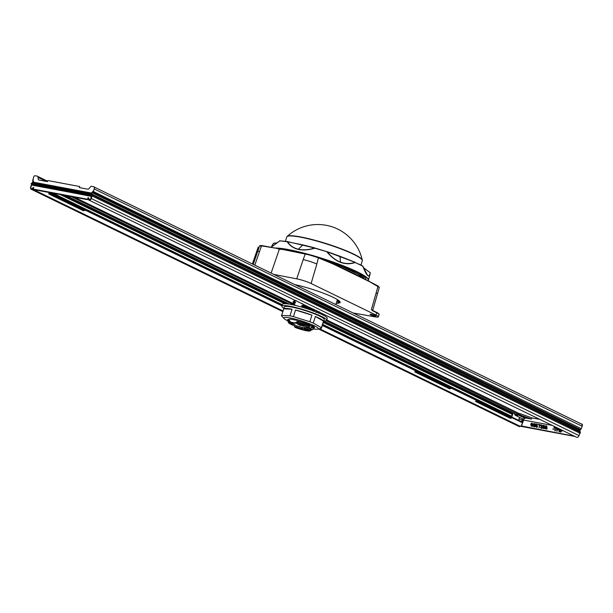 <?xml version="1.0" encoding="UTF-8"?>
<svg xmlns="http://www.w3.org/2000/svg" width="613" height="613" viewBox="0 0 613 613"><rect width="100%" height="100%" fill="white"/><g stroke="black" fill="none" stroke-linecap="round" stroke-linejoin="round"><path stroke-width="0.92" d="M512.353 417.867L510.277 418.342L510.146 417.737L512.23 417.261L512.353 417.867L522.575 422.84L521.379 425.782L520.314 426.372A2.138 1.571 115.9 0 1 519.004 426.472L318.545 328.982M31.723 184.015A1.563 1.149 -64.1 0 0 31.432 184.597L30.65 187.072A2.138 1.571 -64.1 0 0 31.286 189.287A2.138 1.571 -64.1 0 0 32.596 189.187L33.278 188.812M93.697 190.888L93.161 191.172A1.425 1.05 115.9 0 1 92.555 192.068L92.425 191.999A1.425 1.05 -64.1 0 0 93.03 191.11L93.697 190.888L93.505 191.471A1.563 1.149 115.9 0 1 92.839 192.459L92.057 193.064A0.713 0.521 -64.1 0 0 91.758 194.022L92.088 194.842A1.563 1.149 115.9 0 1 92.096 195.945L91.36 196.398L32.979 185.095A0.851 0.628 115.9 0 1 33.002 185.049L31.079 183.601L31.478 183.249L90.349 194.267L90.525 194.727L31.079 183.601M31.784 185.233L31.953 184.697A0.851 0.628 115.9 0 1 32.19 184.283M31.531 185.203L30.727 187.754A0.851 0.628 115.9 0 0 31.508 188.605L32.903 187.961L33.523 187.992L32.474 188.582A1.425 1.05 115.9 0 1 31.638 188.666L31.638 188.666A0.851 0.628 115.9 0 1 31.048 188.674M33.025 182.85A0.713 0.521 115.9 0 1 32.88 183.003L33.094 183.548A1.425 1.05 -64.1 0 0 33.493 183.103L32.32 182.413L90.126 193.225L91.153 193.884A1.425 1.05 115.9 0 0 91.237 194.428L91.329 194.635M32.88 183.003L32.351 183.417M93.567 190.819L94.371 188.268A1.425 1.05 -64.1 0 0 93.751 186.72L91.628 186.329A1.425 1.05 -64.1 0 0 90.509 186.827L88.962 188.681A1.425 1.05 115.9 0 1 87.843 189.179L79.353 187.593L79.69 186.513L47.791 180.544L47.446 181.624L38.956 180.03A1.425 1.05 115.9 0 1 38.259 179.195L37.991 177.004A1.425 1.05 -64.1 0 0 37.293 176.161L35.171 175.762A1.425 1.05 -64.1 0 0 33.7 176.912L32.841 180.122A1.563 1.149 -64.1 0 0 32.849 181.233L33.179 182.053A0.713 0.521 115.9 0 1 33.209 182.145M282.103 305.343L85.345 209.654L85.475 210.267L281.949 305.818M322.338 325.457L415.591 370.804L415.468 370.198L322.492 324.982M476.339 400.35L476.217 399.745L451.482 387.715L451.605 388.32L476.339 400.35L475.558 401.461L510.277 418.342M451.605 388.32L449.528 388.803L449.398 388.198L451.482 387.715M449.528 388.803L414.809 371.922L415.591 370.804M415.101 371.509L449.398 388.198M475.849 401.055L510.146 417.737M85.475 210.267L83.391 210.742L83.261 210.136L85.345 209.654M83.391 210.742L48.68 193.861L49.415 192.551M48.963 193.455L83.261 210.136M88.816 200.045L576.534 437.238A2.138 1.571 -64.1 0 0 579.04 435.605L579.814 433.138L92.096 195.945L91.322 198.42A2.138 1.571 115.9 0 1 88.816 200.045A2.138 1.571 115.9 0 1 88.326 199.616L87.751 198.727M579.814 433.138A1.563 1.149 -64.1 0 0 579.814 432.027L579.477 431.207A0.713 0.521 115.9 0 1 579.783 430.257L580.565 429.644A1.563 1.149 -64.1 0 0 581.231 428.663L581.4 428.112M581.86 424.073A1.425 1.05 115.9 0 1 582.35 425.583L582.005 426.188A2.138 1.571 -64.1 0 0 581.369 423.974L94.41 187.157M582.005 426.188L94.287 189.003L94.502 188.329A1.425 1.05 -64.1 0 0 94.011 186.819M582.35 425.583L581.545 428.135M582.22 425.514A1.425 1.05 -64.1 0 0 581.599 423.974L581.231 423.905M88.004 197.907L88.801 199.118A1.425 1.05 -64.1 0 0 89.406 199.486M48.825 192.444L49.454 192.75M34.282 183.862L33.493 183.103M91.575 195.853A0.851 0.628 -64.1 0 0 91.613 195.401L90.525 194.727M91.513 196.405L90.686 199.018A0.851 0.628 115.9 0 1 89.621 199.631M90.356 194.267L91.605 195.087A1.425 1.05 115.9 0 1 91.682 195.409M92.555 192.068L91.942 192.543A1.425 1.05 -64.1 0 0 91.26 193.907M37.562 176.26A1.425 1.05 115.9 0 1 38.121 177.065L38.389 179.257A1.425 1.05 -64.1 0 0 38.818 180M32.895 179.471L33.202 179.916A1.425 1.05 115.9 0 0 33.202 180.927L33.462 181.563A1.425 1.05 115.9 0 1 33.546 182.214M31.508 188.605L33.73 187.371L33.194 189.072L87.582 199.248L88.119 197.547L89.36 199.432A0.851 0.628 -64.1 0 0 90.555 198.949L90.686 199.018M33.194 189.072L36.443 190.122L87.284 199.639L87.582 199.248M92.425 191.999L91.812 192.482A1.425 1.05 -64.1 0 0 91.276 193.202A288.938 23.823 14.8 0 1 90.226 192.819L90.126 193.225L90.226 192.819L32.466 182.007M32.481 182.015L32.32 182.413L32.481 182.015L90.195 192.811M91.36 196.398L90.555 198.949M522.575 422.84L522.697 422.349L512.23 417.261M323.779 320.89L516.537 414.626L519.472 413.652L520.943 413.928L531.831 417.89L539.823 419.384M562.136 431.023L562.297 430.587L561.347 430.518L562.136 431.023L561.347 430.518M558.841 428.633L559.064 431.667L561.025 432.035L561.186 431.529L559.554 431.223L559.477 430.165M559.554 431.223L559.278 430.127L560.688 430.395L560.657 429.958L559.24 429.69L559.179 428.793M560.657 429.958L560.688 430.395M560.849 429.889L559.24 429.69M559.431 429.621L559.378 428.893M561.186 431.529L559.362 431.291M561.025 432.035L560.995 431.598M556.987 429.238L556.719 428.219L557.922 428.518L558.129 429.123L556.987 429.238L556.918 428.257M557.83 429.498L556.796 429.307M557.025 429.782L557.133 431.2L556.826 429.744L558.267 429.836L558.42 428.426M557.232 427.851L556.366 427.797L556.941 431.268M557.592 428.027L556.366 427.797M558.474 429.659L558.366 428.74M553.861 427.322L554.757 427.851L554.98 430.901L555.079 427.912L555.93 427.713L553.861 427.322L555.93 427.713M555.286 427.951L555.309 430.962M556.121 427.644L555.953 428.073M553.577 429.422L553.746 428.985L552.788 428.916L553.577 429.422L552.788 428.916M546.375 426.357L546.742 426.993L546.014 427.361L545.424 426.61L546.375 426.357M546.428 427.33L546.014 427.361M546.206 427.292L545.792 427.246M545.984 427.177L545.555 426.993M546.673 428.832L545.493 428.265L546.252 427.69L546.765 428.793L545.677 428.587M545.486 427.476L545.532 428.847L546.949 429.115L546.689 426.273L545.378 426.027L545.486 427.476M547.217 427.912L546.796 427.721M546.88 426.196L546.398 426.004M546.589 425.928L546.122 425.882M546.313 425.805L545.899 425.836M546.099 425.767L545.639 425.859M543.976 425.905L544.344 426.548L543.616 426.916L543.026 426.158L543.976 425.905M544.03 426.886L543.616 426.916M543.808 426.84L543.394 426.801M543.585 426.732L543.164 426.541M544.283 428.387L543.095 427.82L543.854 427.246L544.367 428.341L543.279 428.142M543.087 427.031L543.133 428.395L544.551 428.663L544.29 425.82L542.98 425.575L543.087 427.031M544.819 427.46L544.398 427.276M544.482 425.751L543.999 425.552M544.191 425.483L543.723 425.43M543.915 425.361L543.509 425.391M543.7 425.315L543.241 425.407M541.9 428.38L542.582 427.69L541.884 426.732L542.13 425.629L540.582 425.054L540.352 425.583L541.808 425.644L541.241 426.755L542.114 427.705L541.279 427.981L540.428 427.391L540.628 427.859L541.685 428.41L542.39 427.759M542.359 426.855L541.884 426.732M542.321 425.56L541.884 425.299M542.076 425.23L541.662 425.115M541.854 425.047L541.271 424.97M541.356 424.878L540.789 424.955M541.631 426.433L541.218 426.464M541.8 427.966L541.279 427.981M541.471 427.905L541.003 427.859M540.896 427.368L540.428 427.391M538.965 427.905L539.992 424.625L537.839 424.326L539.501 425.001L538.965 427.905L539.8 424.694L537.839 424.326M536.168 425.66L537.103 425.981L537.272 426.801L535.762 426.732L537.103 427.483L537.425 426.043L536.674 425.33L535.831 425.453L535.739 424.296L537.294 424.227L535.44 423.882L535.578 425.767L536.168 425.66M537.003 427.069L536.482 427.085M536.674 427.008L536.26 426.97M536.145 426.41L535.632 426.418M537.624 425.974L537.241 425.721M537.432 425.652L536.957 425.453M537.149 425.384L536.674 425.33M536.873 425.261L536.352 425.269M536.544 425.2L536.084 425.292M536.015 425.33L535.946 424.334M537.486 424.158L535.44 423.882M534.597 426.579L533.739 425.82L533.632 424.112L534.758 424.755L534.858 426.135L533.969 426.541L533.632 424.112M533.195 425.468L533.946 426.893L535.003 426.663L535.111 425.177L534.36 423.752L533.302 423.981L533.195 425.468M535.348 425.759L535.111 425.177M534.842 423.943L534.36 423.752M534.551 423.675L534.023 423.614M534.222 423.545L533.708 423.629M532.207 426.135L531.341 425.368L531.233 423.667L532.36 424.303L532.459 425.683L531.578 426.089L531.233 423.667M530.751 424.365L531.256 426.173L532.459 426.403L532.253 423.568L531.31 423.177L530.751 424.365M532.95 425.315L532.712 424.732M532.444 423.499L531.961 423.299M532.153 423.231L531.632 423.169M531.823 423.093L531.31 423.177M521.855 421.936L523.786 419.522L520.958 421.506M523.456 420.388L522.667 422.334M574.902 436.441L521.173 426.387L521.471 426.004L574.35 436.172M521.471 426.004L523.617 420.058L552.206 425.407M572.121 435.092L572.312 435.514M519.012 420.556L518.912 419.177L522.644 419.874M531.831 417.89L531.448 419.1L525.923 418.066A1.425 1.05 115.9 0 0 525.065 418.311A3.563 2.621 -64.1 0 1 522.437 418.771L515.671 415.476A3.563 2.621 115.9 0 1 514.437 413.606M518.912 419.177L519.487 417.33M523.617 420.058L523.786 419.522M515.112 413.936A2.705 1.992 -64.1 0 0 518.337 414.281A0.851 0.628 115.9 0 1 518.966 414.028L520.943 413.928M520.184 414.25L519.97 414.924L531.448 419.1M519.97 414.924L525.923 418.066M515.671 415.476A3.563 2.621 115.9 0 0 518.299 415.016A1.425 1.05 115.9 0 1 519.15 414.771M511.663 417.392L513.066 412.94M511.173 417.499L512.667 412.748M511.319 417.468L512.782 412.802M579.492 430.663A288.938 53.461 -159.8 0 0 580.22 431.115L579.515 431.299M580.22 431.115L579.561 431.414L580.136 431.521M579.883 432.288L580.58 432.885L579.906 432.556M579.898 432.786L580.534 433.023M521.356 425.797L521.173 426.387M291.359 323.02L293.397 323.649L291.413 322.852M300.209 325.38L297.68 324.154L302.791 325.764L300.209 325.38M301.841 325.212L298.776 324.246M292.347 324.093L289.819 322.867L294.93 324.476L292.347 324.093M293.987 323.925L290.914 322.959M302.868 325.978L304.086 326.354L302.952 325.702M305.45 329.855L304.822 329.771L305.45 329.855M304.561 329.687L305.45 329.817M306.102 329.947L305.665 330.032M303.174 329.74L303.389 330.062A10.965 1.471 -162.5 0 0 310.055 330.399A3.272 0.437 -162.5 0 0 306.577 329.166A3.272 0.437 -162.5 0 0 304.439 328.943L302.04 328.882L294.562 326.806L295.872 327.717A10.965 1.471 -162.5 0 0 303.228 330.016M304.439 328.943L304.209 328.499A3.632 0.483 -162.5 0 0 304.209 328.499A3.632 0.483 -162.5 0 1 306.676 328.775A3.632 0.483 -162.5 0 1 310.477 330.139A11.318 1.517 -162.5 0 1 310.653 330.553L310.975 329.549A11.318 1.517 -162.5 0 0 310.799 329.135L310.055 330.399M310.799 329.135A3.632 0.483 -162.5 0 0 306.99 327.763A3.632 0.483 -162.5 0 0 304.531 327.472A3.632 0.483 -162.5 0 0 304.523 327.488L304.217 328.468M294.6 326.438L294.907 325.442L304.4 327.886M306.523 330.154L308.561 330.79L306.577 329.993M307.55 330.284L305.029 329.058L310.14 330.668L307.55 330.284M309.19 330.116L306.117 329.15M299.696 328.997L297.167 327.771L302.278 329.38L299.696 328.997M301.328 328.829L298.263 327.863M295.826 327.572L297.052 327.947L295.918 327.296M308.952 326.254L296.546 322.208L308.691 325.947L308.952 326.254L307.757 327.173A12.283 1.647 -162.5 0 0 294.332 322.844L296.96 322.407M294.332 322.844L291.267 322.269A12.283 1.647 -162.5 0 0 288.508 322.699A12.283 1.647 -162.5 0 0 294.738 325.986M310.783 330.154A12.283 1.647 -162.5 0 0 311.711 330.016A12.283 1.647 -162.5 0 0 310.362 328.438L307.757 327.173M312.607 325.863L309.588 325.112M310.216 325.419L309.32 328.246M315.051 310.071L314.638 311.396M310.362 328.438L311.626 327.465L311.488 326.606L312.546 326.139C314.553 327.158 315.028 327.74 313.986 327.878M315.948 312.469L317.005 312.009L318.982 313.458M319.059 313.182L317.005 312.009M317.082 311.756L316.584 310.454M305.266 305.312L303.014 304.217M301.642 306.063L313.787 309.803L314.446 310.584L301.642 306.063L301.795 305.558L302.63 305.749L311.787 308.485M293.757 301.32L295.964 300.975L293.052 301.734L295.489 302.493L295.328 302.991L292.416 303.757L294.853 304.508L293.987 305.098M316.423 310.96L318.89 312.898M293.114 303.335L295.328 302.991M293.865 305.075L294.692 305.013M294.355 301.458L295.405 300.516M296.125 300.47L295.964 300.975M302.278 304.04L302.439 303.542M318.3 311.649L318.147 312.285M293.719 303.473L294.186 302.676L295.489 302.493M313.94 309.297L313.787 309.803M293.259 304.937L294.853 304.508M301.803 305.558L303.941 305.228L306.615 305.964M294.83 301.657L293.803 299.734M294.194 303.673L292.976 301.987M292.73 304.822L292.34 304.01M302.63 307.374L314.369 310.837L313.304 311.312M298.929 321.128L309.871 324.576L298.929 321.128L309.91 324.967L308.691 325.947M311.488 326.606L313.036 327.564L313.059 328.438M311.327 327.104L313.373 328.591L311.626 327.465M296.546 322.208L296.707 321.702L308.852 325.442M288.631 321.25L289.604 321.158L288.01 321.587L288.508 322.699M288.01 321.587L288.462 320.844L289.757 320.66M288.095 319.473L290.233 319.143L288.018 319.718L289.757 320.653L289.604 321.158M311.711 330.016L313.404 329.158L313.373 328.591M289.466 321.174L291.267 322.269M288.462 321.84L287.275 320.262L288.018 319.718M287.344 320.499A14.13 1.893 17.5 0 1 287.298 320.423A14.13 1.893 17.5 0 1 287.252 320.147A14.13 1.893 17.5 0 1 287.29 320.07M288.026 319.48L287.252 320.147M288.731 319.335L290.233 319.143M313.565 328.928A18.084 2.421 -162.5 0 0 317.603 329.158A18.084 2.421 -162.5 0 0 301.795 321.005A18.084 2.421 -162.5 0 0 284.171 318.614A18.084 2.421 -162.5 0 0 287.42 320.653M297.818 320.499L290.255 319.082M314.53 327.61A14.13 1.893 -162.5 0 0 314.546 327.564A14.13 1.893 -162.5 0 0 312.959 326.055M283.742 308.791L292.041 309.266A20.934 2.804 -162.5 0 0 283.742 308.791L281.666 315.389A20.934 2.804 -162.5 0 0 281.574 315.542A20.934 2.804 -162.5 0 0 281.643 315.963L284.171 318.614M295.497 310.048L293.42 316.645L309.849 321.733L311.933 315.143A20.934 2.804 -162.5 0 0 295.497 310.048L311.933 315.143M281.666 315.389L289.957 315.864L292.041 309.266M315.366 316.5L313.289 323.097L321.427 327.71L323.503 321.112A20.934 2.804 -162.5 0 0 315.366 316.5L323.503 321.112M281.574 315.542L284.286 306.929A20.934 2.804 -162.5 0 1 304.73 310.431A20.934 2.804 -162.5 0 1 324.231 319.411A20.934 2.804 -162.5 0 1 324.208 319.519L321.496 328.131A20.934 2.804 -162.5 0 1 321.404 328.284L317.603 329.158M321.496 328.131A20.934 2.804 -162.5 0 0 321.511 328.024A20.934 2.804 -162.5 0 0 321.427 327.71M313.289 323.097A20.934 2.804 -162.5 0 0 309.849 321.733M293.42 316.645A20.934 2.804 -162.5 0 0 289.957 315.864M323.779 320.883A23.493 3.149 -162.5 0 0 326.652 320.285A23.493 3.149 -162.5 0 0 305.197 310.224A23.493 3.149 -162.5 0 0 281.842 306.155A23.493 3.149 -162.5 0 0 281.827 306.27A23.493 3.149 -162.5 0 0 283.857 308.293M326.652 320.285L327.25 318.408A23.493 3.149 -162.5 0 0 305.787 308.339A23.493 3.149 -162.5 0 0 282.44 304.278L281.842 306.155M296.707 321.702L298.845 321.381M314.546 327.564L312.914 328.108M338.246 301.205A30.972 4.153 17.5 0 1 336.897 301.175M336.246 303.243A30.972 4.153 -162.5 0 0 338.483 303.213L337.702 302.937L338.774 302.692L339.556 302.968A30.972 4.153 -162.5 0 0 340.115 302.47A30.972 4.153 -162.5 0 0 325.38 293.964A30.972 4.153 -162.5 0 0 294.769 284.593M339.556 302.968L339.947 301.734M338.774 302.692L339.303 301.006M337.702 302.937L338.43 300.631M361.348 277.199A44.082 5.908 -162.5 0 0 328.821 261.743M348.468 270.9L354.207 273.689M257.705 251.476L259.682 245.698L261.628 245.552L305.312 253.751M279.482 248.824L271.122 273.091M372.65 310.439A5.793 0.774 17.5 0 0 371.394 309.596L372.765 310.86L371.394 309.596L378.098 286.01L379.309 287.367L369.187 281.49L333.694 264.234L318.637 257.927C312.684 255.828 308.147 254.533 305.021 254.043L280.946 249.1M278.478 248.64L261.291 245.828C259.383 245.445 259.253 245.598 260.9 246.296M284.309 249.729L261.628 245.552L254.809 265.161M303.151 259.621L305.351 253.751L318.438 257.468L348.437 270.869L333.556 263.797L318.438 257.468M333.694 264.234L333.518 263.782M348.582 271.306L348.452 270.877M354.207 273.682L378.098 286.01L354.207 273.682M354.391 274.134L354.26 273.704M369.187 281.49L369.018 281.045M259.153 247.246L258.119 247.33L259.253 246.947M376.282 292.976L377.455 293.842L372.689 310.454L376.543 312.331C378.642 313.419 379.47 314.147 379.041 314.523A10.796 1.448 -162.5 0 0 376.673 312.76L372.574 310.408M311.12 283.52A10.858 1.456 -162.5 0 0 296.73 278.846L303.159 259.628A10.321 1.379 17.5 0 1 316.829 264.065L311.12 283.52L375.999 315.067L376.673 312.76L372.765 310.86M353.111 312.967L374.918 316.844A10.858 1.456 -162.5 0 0 378.374 316.837A10.858 1.456 -162.5 0 0 375.999 315.067M374.903 316.139A3.103 0.414 -162.5 0 0 375.968 316.155A3.103 0.414 -162.5 0 0 373.133 314.821A3.103 0.414 -162.5 0 0 370.053 314.293A3.103 0.414 -162.5 0 0 371.7 315.205A3.103 0.414 -162.5 0 0 374.903 316.139M273.85 274.417L296.73 278.846M328.139 261.452L340.882 266.065L361.486 275.865L363.869 278.018A46.68 6.253 17.5 0 1 364.038 278.547M301.175 252.947A48.718 6.528 -162.5 0 0 289.796 250.456A48.718 6.528 -162.5 0 0 281.612 249.215M365.961 279.505A48.718 6.528 -162.5 0 0 321.365 258.64M302.883 244.916L287.152 241.714L302.883 244.916L314.89 248.219C308.377 250.066 302.807 250.449 298.171 249.368C293.527 248.273 289.849 245.721 287.152 241.714L279.842 240.855L272.387 246.342C271.314 246.763 271.689 245.767 273.513 243.376L277.122 242.901M277.252 242.886L273.666 243.208C271.843 245.606 271.459 246.595 272.524 246.188L280.018 240.679M273.16 245.867L272.011 246.434L271.812 246.074L273.559 243.284L277.283 242.863M287.39 241.53L279.842 240.855L287.351 241.522M272.524 246.188L279.934 240.71M287.374 241.583C289.964 245.552 293.596 248.089 298.263 249.207C302.945 250.288 308.469 249.897 314.844 248.035L287.374 241.583M314.89 248.219L327.066 251.774C331.319 256.893 335.824 260.356 340.575 262.165C345.341 263.942 350.169 263.988 355.057 262.31L327.066 251.774L314.89 248.219M363.471 267.643L370.298 272.8L369.432 275.551L368.574 275.996L367.624 275.505C366.382 274.379 364.789 271.306 362.842 266.272A50.986 6.835 -162.5 0 0 359.287 264.456L359.287 264.456A51.002 6.835 -162.5 0 0 355.165 262.54L359.287 264.456M362.881 266.149L365.601 272.387L367.601 275.306C368.873 276.425 369.769 275.589 370.298 272.8L363.486 267.682M362.766 265.996L359.195 264.172M365.601 272.387L362.743 265.981L355.165 262.54C350.161 264.188 345.288 264.126 340.552 262.341C335.832 260.563 331.281 257.085 326.913 251.905L339.916 256.257L355.088 262.257L339.924 256.257L340.552 262.341M338.759 300.554L337.87 300.753L338.338 300.922M520.314 426.372L319.634 328.775M283.014 310.967L32.596 189.187M31.432 184.597L32.941 185.18M46.358 181.417L38.167 177.433M579.04 435.605L90.9 198.344M579.814 432.027L92.088 194.842L91.643 195.195M579.477 431.207L91.758 194.022L91.237 194.428M579.783 430.257L91.873 192.605M581.231 428.663L93.076 191.394M580.565 429.644L92.655 191.984M88.801 199.118L89.322 199.371M34.313 183.616L91.191 194.26M91.283 194.528L90.793 194.436M91.605 195.087L90.349 194.474M90.333 194.26L31.501 183.256M32.995 184.797L91.598 195.762M91.529 195.999L33.002 185.049M91.444 196.275L32.765 185.295M32.979 185.095L91.513 196.045M74.464 197.24L292.807 303.42M326.767 319.94L519.472 413.652L518.966 414.028M71.315 196.65L292.324 304.125M326.285 320.645L518.337 414.281M64.534 195.378L287.712 303.918M323.626 321.381L512.514 413.239M62.518 195.003L286.102 303.734M323.457 321.902L512.353 413.767M60.319 194.589L284.601 303.665M323.281 322.476L512.169 414.334M52.986 193.218L282.294 304.738M322.676 324.377L511.571 416.242M49.668 192.597L84.939 209.753M415.53 370.528L451.076 387.807M476.278 400.067L511.303 417.101M49.216 193.087L83.943 209.975M415.353 371.149L450.08 388.037M476.102 400.695L510.821 417.583M518.299 415.016L525.065 418.311M303.297 330.039L294.815 327.158M302.462 327.488L302.148 328.499L294.577 326.553L294.907 325.442M304.178 328.867L302.04 328.882M296.96 325.787L296.531 327.181M304.431 329.273L304.531 327.472M362.298 260.081L362.283 260.778A39.577 5.302 -162.5 0 0 353.609 254.326A39.577 5.302 -162.5 0 0 300.416 237.154A39.577 5.302 -162.5 0 0 286.792 236.97L287.183 236.396A39.5 5.295 17.5 0 1 313.971 240.02A39.5 5.295 17.5 0 1 353.64 254.058A39.5 5.295 17.5 0 1 362.298 260.081A45.561 45.561 0 0 0 287.183 236.396M280.624 249.384L278.133 248.916M316.837 264.065L318.484 257.483L305.351 253.751L287.091 250.257M255.92 253.728L256.97 253.606M257.705 251.437L259.406 251.437M377.455 293.842L379.309 287.367M313.297 247.499L302.876 244.916L298.171 249.368M370.137 273.957L370.237 272.716L363.647 267.812L367.624 275.505M306.998 254.096A51.109 6.85 -162.5 0 0 288.332 249.744A51.109 6.85 -162.5 0 0 276.164 248.204M368.076 280.562A51.109 6.85 -162.5 0 0 317.572 257.131M275.114 248.012A51.254 6.866 17.5 0 1 288.294 249.56A51.254 6.866 17.5 0 1 341.157 264.985A51.254 6.866 17.5 0 1 368.421 280.133L368.152 280.608M31.286 189.287L282.815 311.611M37.891 176.498L47.576 181.21M289.42 304.178L66.434 195.739M310.653 330.553L308.799 331.074L303.389 330.055M318.001 311.963L319.266 311.703M286.792 236.97L285.367 241.223M362.283 260.778L361.011 265.077M258.119 247.33L252.387 263.981M379.041 314.523L378.374 316.837M257.713 251.437L253.246 264.402M349.188 271.214L348.429 270.877M353.326 273.222L354.245 273.704M339.924 256.257L329.181 252.372M313.22 247.483L329.334 252.426M271.858 245.936L271.367 247.315M370.114 274.026L368.421 280.133M337.395 299.611L335.832 304.561"/></g></svg>
